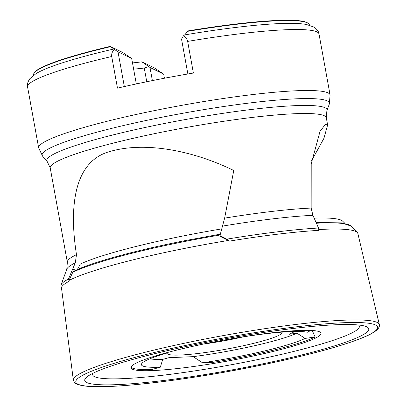 <?xml version="1.0" encoding="UTF-8"?>
<svg xmlns="http://www.w3.org/2000/svg" width="407" height="407" viewBox="0 0 407 407"><rect width="100%" height="100%" fill="white"/><g stroke="black" fill="none" stroke-linecap="round" stroke-linejoin="round"><path stroke-width="0.61" d="M200.651 339.896A155.499 17.135 169.7 0 0 73.346 380.153A155.499 17.135 169.7 0 0 73.357 380.204L74.344 382.3C74.878 382.997 76.267 384.854 85.236 386.05C109.641 389.28 183.206 380.789 252.131 366.961C281.756 361.05 307.651 354.945 329.818 348.646C341.493 345.309 351.241 342.145 359.06 339.143C368.859 335.444 375.157 332.026 377.955 328.892C379.268 327.136 379.731 325.702 379.339 324.598A155.499 17.135 169.7 0 0 379.324 324.547A155.499 17.135 169.7 0 0 200.651 339.896M202.9 343.035A144.353 15.909 169.7 0 0 87.866 376.221A144.353 15.909 169.7 0 0 250.62 366.336A144.353 15.909 169.7 0 0 364.351 325.976A144.353 15.909 169.7 0 0 202.9 343.035M92.989 373.255A135.551 14.937 169.7 0 0 248.412 361.467A135.551 14.937 169.7 0 0 358.511 325M167.893 352.391L167.191 352.991A85.745 9.447 169.7 0 0 141.768 363.588A85.745 9.447 169.7 0 0 142.618 365.918A85.745 9.447 169.7 0 0 160.338 367.185L162.708 359.381L168.951 357.677L193.152 356.654L202.533 362.785L213.329 362.327A96.484 10.633 169.7 0 0 241.748 357.168A96.484 10.633 169.7 0 0 315.12 337.016L312.255 330.499M241.972 358.323A96.601 10.643 169.7 0 0 321.021 333.135A96.601 10.643 169.7 0 0 210.037 342.725A96.601 10.643 169.7 0 0 130.947 367.679A96.601 10.643 169.7 0 0 241.972 358.323M220.136 234.987A146.027 16.092 169.7 0 0 184.218 241.61A146.027 16.092 169.7 0 0 72.761 272.314L73.911 271.189C90.766 262.637 134.407 250.671 184.305 240.786L220.385 234.142M228.312 240.461L220.019 236.325L219.958 235.607L226.826 239.153L228.312 240.461A150.656 16.601 169.7 0 0 184.753 248.382A150.656 16.601 169.7 0 0 68.946 280.479L72.761 272.314M219.958 235.607L224.623 218.137L233.766 170.502C195.187 151.516 146.576 140.954 110.241 151.404C71.968 161.533 69.607 211.111 76.491 254.65L75.295 262.851L68.483 279.029L68.946 280.479M69.048 281.318A150.702 16.606 169.7 0 0 61.518 288.227L73.346 380.153M221.932 228.856A138.268 15.237 169.7 0 0 184.32 235.734A138.268 15.237 169.7 0 0 80.316 264.062L77.32 269.592M149.908 358.801A79.116 8.72 169.7 0 0 162.708 359.381M167.119 353.011A58.46 6.441 169.7 0 0 167.908 354.176A58.46 6.441 169.7 0 0 231.527 348.163A58.46 6.441 169.7 0 0 282 332.132M311.655 160.653L323.952 138.278L327.62 124.964L325.834 123.799L320.014 131.42L311.207 163.894L311.162 208.069L312.902 215.313L318.518 228.022L318.895 230.367A150.702 16.606 169.7 0 0 229.217 241.163M114.606 49.573L110.607 46.652A140.023 15.43 169.7 0 0 33.695 73.845L34.585 72.309A139.703 15.395 -10.3 0 1 110.226 46.378L122.797 52.513L131.695 58.522L118.025 51.847L114.606 49.573C112.383 51.18 111.421 53.49 111.727 56.507L117.475 88.136A148.102 16.321 169.7 0 1 193.391 73.041L187.647 41.407C186.92 38.482 185.485 36.645 183.343 35.908L181.547 39.22L187.861 73.982M110.607 46.652L110.226 46.378M113.894 48.993A141.895 15.634 169.7 0 0 52.274 66.31C45.467 68.798 40.064 71.225 36.065 73.581L29.731 78.821C27.676 82.046 26.959 84.758 27.579 86.966L38.665 147.95L42.582 156.156A146.011 16.092 169.7 0 1 167.648 116.122A146.011 16.092 169.7 0 1 327.411 100.926A146.011 16.092 169.7 0 1 329.314 104.05L330.092 94.989A148.102 16.321 169.7 0 0 328.052 92.898A148.102 16.321 169.7 0 0 170.64 107.423A148.102 16.321 169.7 0 0 38.665 147.95M68.483 279.029A150.829 16.621 169.7 0 0 61.096 284.92A150.829 16.621 169.7 0 0 61.004 286.121L61.528 288.324M131.044 367.068A96.484 10.633 169.7 0 0 152.198 369.414L160.338 367.185M202.533 362.785A85.745 9.447 169.7 0 0 305.148 338.405L296.973 333.191L289.321 334.259L294.851 331.471M193.152 356.654A79.116 8.72 169.7 0 0 296.973 333.191M315.12 337.016L305.148 338.405M212.357 342.267L212.423 342.302A85.745 9.447 169.7 0 1 307.3 332.27L310.963 330.423M318.518 228.022A150.829 16.621 169.7 0 0 226.826 239.153M167.191 352.991L161.874 354.049M141.895 61.839L154.462 67.979L163.665 74.135L149.995 67.46L141.895 61.839A70.35 7.753 -10.3 0 1 132.494 62.922M133.628 69.149A62.943 6.934 169.7 0 0 144.261 68.03L148.652 66.575M187.647 41.407A148.102 16.321 169.7 0 1 316.972 31.919A148.102 16.321 169.7 0 1 319.012 34.005C318.829 31.741 317.211 29.462 314.168 27.157L306.486 24.481C301.897 23.667 295.945 23.291 288.629 23.357A141.895 15.634 169.7 0 0 184.656 34.921L183.343 35.908M187.724 31.319A140.023 15.43 169.7 0 1 308.674 23.871L307.3 22.751A139.703 15.395 -10.3 0 0 188.115 30.891L184.656 34.921M146.754 81.746L144.261 68.03M203.8 343.991A50.666 5.581 169.7 0 0 243.625 336.798M164.413 78.246L163.665 74.135M152.381 80.601L149.995 67.46M136.314 83.934L131.695 58.522M124.333 86.569L118.025 51.847M379.324 324.547L357.865 233.511A150.656 16.601 169.7 0 0 357.31 232.524L351.47 226.236A146.027 16.092 169.7 0 0 351.424 226.19A146.027 16.092 169.7 0 0 316.361 223.229M344.943 223.402L342.597 221.093A138.268 15.237 169.7 0 0 314.087 218.137M357.31 232.524A150.656 16.601 169.7 0 0 318.762 229.543M201.384 342.19A153.403 16.906 169.7 0 0 77.925 384.162A153.403 16.906 169.7 0 0 252.096 366.956A153.403 16.906 169.7 0 0 375.559 324.984A153.403 16.906 169.7 0 0 201.384 342.19M329.314 104.05L326.872 110.796A142.394 15.69 169.7 0 0 325.015 107.748A142.394 15.69 169.7 0 0 169.21 122.568A142.394 15.69 169.7 0 0 47.243 161.615L50.219 167.928L67.353 262.23L66.794 269.19L61.096 284.92M326.872 110.796L326.307 117.75A140.308 15.461 169.7 0 0 324.374 115.776A140.308 15.461 169.7 0 0 175.249 129.533A140.308 15.461 169.7 0 0 50.219 167.928M111.727 56.507A148.102 16.321 169.7 0 0 27.579 86.966M75.295 262.851A142.394 15.69 169.7 0 0 66.794 269.19M72.471 269.439L76.307 270.044M312.902 215.313A142.394 15.69 169.7 0 0 222.756 226.063M311.162 208.069A140.308 15.461 169.7 0 0 224.623 218.137M76.491 254.65A140.308 15.461 169.7 0 0 67.353 262.23M319.012 34.005L330.092 94.989M326.307 117.75L327.62 124.964M33.695 73.845L33.074 75.585M47.243 161.615L42.582 156.156M308.674 23.871L309.864 25.28M316.056 222.553L341.397 222.853L351.424 226.19"/></g></svg>
